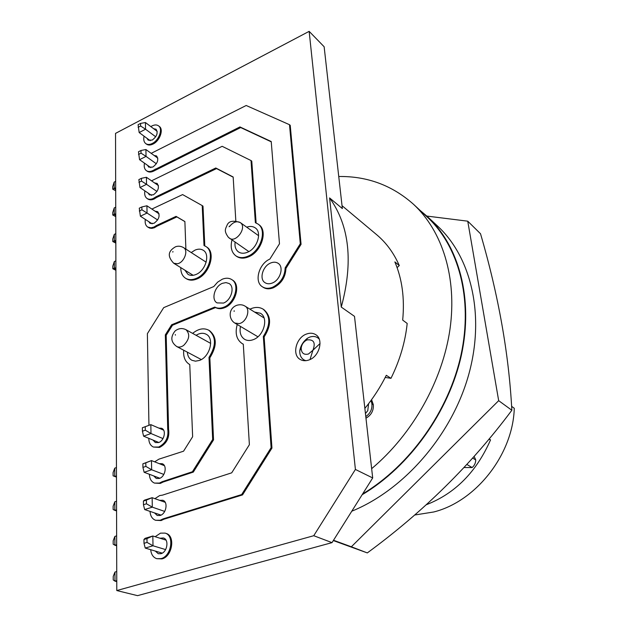 <?xml version="1.0" encoding="UTF-8"?>
<svg xmlns="http://www.w3.org/2000/svg" width="627" height="627" viewBox="0 0 627 627"><rect width="100%" height="100%" fill="white"/><g stroke="black" fill="none" stroke-linecap="round" stroke-linejoin="round"><path stroke-width="0.94" d="M426.838 216.072L467.742 221.174L498.677 400.669L351.347 546.791L367.312 552.912L333.321 540.568M467.742 221.174L480.517 233.746C498.465 295.207 508.905 354.043 511.844 410.262C471.629 464.192 423.452 511.742 367.312 552.912M498.677 400.669L511.844 410.262M351.347 546.791L333.509 540.262M426.25 504.759C455.022 493.582 476.449 471.959 490.541 439.895L488.895 439.245M511.608 406.327L514.273 408.287C512.988 454.316 476.183 501.326 433.79 511.969L414.651 515.018M489.131 438.971L490.541 439.895M329.59 197.928L341.268 307.081C353.424 262.117 349.529 225.736 329.59 197.928L342.358 208.579L324.135 46.743L309.15 31.35L355.407 469.443L313.751 535.709L116.787 590.556L115.533 133.386L309.15 31.35M341.268 307.081L354.498 316.353L372.697 477.946L355.407 469.443M342.036 205.687L376.717 234.749C386.263 242.751 393.787 253.018 399.289 265.558L394.853 261.914C402.15 278.968 404.76 298.358 402.683 320.091L407.189 323.454C405.261 342.013 399.854 360.298 390.974 378.324L386.303 375.299C380.385 387.157 373.237 398.184 364.867 408.396M308.915 359.984C319.409 356.685 323.971 339.223 315.64 334.606C312.983 332.984 309.965 332.788 306.587 334.011C296.077 337.459 291.649 354.968 300.239 359.475C302.794 360.94 305.686 361.105 308.915 359.984M320.044 343.525L312.944 350.219C315.742 342.742 313.813 339.301 307.159 339.905L305.905 340.508C303.147 342.318 301.579 344.858 301.187 348.134C301.391 353.111 303.805 355.078 308.429 354.036L312.944 350.219L310.012 359.53M305.788 360.69L303.891 359.874C300.944 357.939 299.573 354.851 299.784 350.611C300.741 345.548 303.296 341.417 307.457 338.227L309.55 337.161C312.56 336.08 315.248 336.26 317.623 337.702L319.198 339.035M299.784 350.611L301.187 348.134M150.699 549.699C151.193 554.456 153.207 557.45 156.742 558.681L161.029 558.633C171.453 556.251 174.667 535.419 165.081 533.107L160.496 533.138L155.143 536.72M156.742 558.681L161.962 558.9C172.378 556.525 175.584 535.717 165.998 533.405L165.081 533.107M144.077 136.169C143.317 139.602 143.889 142.078 145.778 143.614C147.51 144.79 149.673 144.743 152.267 143.473C159.062 140.323 163.122 128.817 158.529 125.847C156.766 124.608 154.555 124.648 151.899 125.972L150.833 126.599M145.778 143.614L146.553 144.179C148.285 145.354 150.449 145.315 153.043 144.045C159.838 140.895 163.89 129.405 159.297 126.427L158.529 125.847M148.803 438.328C148.842 442.701 150.394 445.609 153.45 447.051L158.678 447.051C165.849 443.226 168.859 437.176 167.707 428.884L168.585 429.268L166.179 335.296L172.488 325.233L215.594 307.559C218.18 308.986 221.159 309.04 224.521 307.724C235.611 303.766 241.019 284.729 232.484 280.057L231.684 279.54C228.965 277.886 225.814 277.785 222.232 279.234L217.64 282.15L213.776 286.547L163.702 307.638L147.376 333.666L148.944 425.325M153.45 447.051L159.564 447.419C166.735 443.602 169.745 437.552 168.585 429.268M167.707 428.884L165.332 334.842L171.649 324.77L214.771 307.073C217.365 308.492 220.343 308.547 223.706 307.23C234.796 303.272 240.219 284.211 231.684 279.54M231.982 239.961C230.195 247.187 231.512 252.501 235.932 255.902C239.255 258.018 243.198 258.152 247.775 256.286C260.707 251.356 267.415 229.976 258.026 224.058L255.369 222.695L251.019 160.551L222.154 146.31L151.53 180.819M144.884 190.882C144.273 194.417 144.986 196.941 147.039 198.469C148.795 199.582 150.927 199.558 153.427 198.406L155.802 196.902L156.601 197.442L216.55 168.577L233.173 177.182M147.039 198.469L147.839 199.01C149.594 200.115 151.726 200.099 154.226 198.947L156.601 197.442M235.932 255.902L236.724 256.435C240.047 258.559 243.989 258.685 248.566 256.819C261.483 251.905 268.191 230.54 258.794 224.623L258.026 224.058M144.476 163.153C143.787 166.633 144.429 169.133 146.397 170.669C148.137 171.814 150.284 171.782 152.839 170.568L239.945 126.936L271.225 141.53L279.477 243.793L269.884 259.076C258.857 263.716 253.896 281.852 262.423 286.805C265.315 288.616 268.701 288.765 272.588 287.26C280.567 283.169 284.752 276.711 285.16 267.87L300.294 243.762L289.502 124.702L246.184 105.493L151.185 153.341M146.397 170.669L147.18 171.218C148.928 172.362 151.076 172.331 153.631 171.124L240.69 127.555L271.248 141.82M155.182 169.055L155.966 169.611M262.423 286.805L263.215 287.331C266.107 289.133 269.492 289.29 273.372 287.785C281.351 283.702 285.536 277.244 285.936 268.419L301.062 244.326L290.23 125.345L289.502 124.702M285.16 267.87L285.936 268.419M237.233 324.496C234.859 333.313 236.528 339.701 242.249 343.651L243.292 344.176L249.381 444.692L231.708 472.829L162.448 495.15L159.697 495.557L154.9 498.661M150.033 511.389C150.362 516.005 152.212 518.968 155.582 520.285L160.222 520.253L162.973 518.921L163.89 519.227L242.531 494.907L271.946 448.078L264.132 336.934C271.444 325.374 271.366 316.282 263.889 309.644L263.089 309.135C259.217 306.854 254.828 306.869 249.922 309.166M155.582 520.285L161.139 520.559L163.89 519.227M183.711 350.234C183.155 357.1 185.169 361.873 189.762 364.569L192.638 436.721L183.554 451.197L158.929 459.152L154.65 461.833M149.398 474.278C149.587 478.777 151.279 481.708 154.485 483.088L159.438 483.08L162.15 481.716L163.044 482.061L193.296 472.1L213.541 439.864L209.841 357.852C217.169 346.057 217.06 336.989 209.496 330.625L208.666 330.155C203.657 327.686 198.312 328.76 192.622 333.384M154.485 483.088L160.34 483.417L163.044 482.061M180.78 267.619C180.741 272.588 182.355 276.154 185.639 278.31C188.633 280.057 192.128 280.104 196.141 278.451C208.807 273.662 215.343 251.803 205.844 246.466L204.002 245.533L202.215 205.593L182.606 194.589L151.867 209.065M145.307 219.403C144.774 222.985 145.582 225.54 147.721 227.06L151.083 227.836L154.03 227.021L156.436 225.524L157.244 226.049L176.869 216.903L184.887 221.605M147.721 227.06L149.673 228.118L151.891 228.353L154.344 227.758L157.244 226.049M185.639 278.31L186.462 278.811C189.448 280.551 192.951 280.606 196.956 278.96C209.614 274.179 216.143 252.328 206.644 246.999L205.844 246.466M148.74 221.621L150.049 223.361L153.952 223.337C159.133 219.426 160.371 215.523 157.675 211.636L155.081 211.189M152.996 440.076L155.339 442.544L158.584 442.552C164.282 440.891 166.57 430.028 161.617 428.288L158.85 428.1M153.74 475.924L156.264 478.44L159.336 478.44C165.254 476.826 167.464 465.367 162.205 463.721L159.242 463.643M154.508 512.902L157.228 515.48L160.12 515.465C166.273 513.913 168.373 501.804 162.793 500.26L159.619 500.33M155.3 551.07L158.255 553.712L160.927 553.688C167.338 552.207 169.306 539.385 163.381 537.974L159.963 538.225M147.063 138.363L148.184 140.166L152.196 140.087C156.985 136.404 158.263 132.791 156.037 129.233L153.678 128.731M147.604 165.363L148.787 167.143L152.769 167.088C157.675 163.333 158.945 159.626 156.57 155.966L154.14 155.48M148.16 193.108L149.406 194.864L153.356 194.825C158.388 191 159.65 187.199 157.118 183.421L154.61 182.951M184.855 270.143L187.998 274.36C190.271 275.7 192.928 275.739 195.985 274.477C205.554 270.833 210.476 254.303 203.273 250.283C200.922 248.833 198.163 248.778 194.997 250.126L191.211 252.556M187.332 352.155C187.645 356.026 189.182 358.746 191.94 360.298L195.483 361.176L199.449 360.431C209.92 356.959 214.7 338.259 206.236 334.277C203.916 333.031 201.298 332.968 198.391 334.089L196.063 335.288M240.478 326.424C239.342 332.412 240.729 336.723 244.648 339.348C247.156 340.751 250.008 340.861 253.214 339.677C263.936 336.088 268.858 317.764 260.409 313.257L254.57 312.058M272.267 283.036C280.245 280.144 284.164 266.977 278.176 263.34C276.068 261.953 273.591 261.827 270.746 262.972C262.76 265.95 258.92 279.125 265.049 282.706C267.102 284 269.508 284.109 272.267 283.036M235.086 242.093C234.553 246.568 235.689 249.852 238.511 251.944C241.027 253.567 244.028 253.669 247.508 252.242C257.289 248.496 262.345 232.327 255.213 227.867C252.846 226.245 250.008 226.018 246.717 227.178M223.486 303.068C231.316 300.255 235.125 286.805 229.074 283.514L225.986 282.597L222.444 283.31C214.622 286.21 210.876 299.659 217.052 302.896L223.486 303.068M420.09 210.406L427.481 216.668C458.948 245.815 473.651 298.648 461.394 355.125C449.065 411.524 409.846 466.41 362.147 494.719M427.481 216.668L437.528 226.01C471.347 257.203 485.455 315.734 468.4 375.722C451.354 435.647 404 489.938 351.778 511.209M362.641 493.935C410.058 465.516 448.924 410.795 461.072 354.663C473.15 298.46 458.455 245.941 427.12 216.934L413.577 204.347C392.298 185.396 367.359 176.109 338.745 176.5M138.12 127.32L140.62 126.011L140.581 123.394L138.089 124.702L139.163 132.556L150.221 140.691M140.62 126.011L145.55 129.225L139.163 132.556M157.205 131.38L145.433 122.539L145.55 129.225L155.715 136.788M145.433 122.539L140.581 123.394M138.904 182.347L141.467 181.085L141.428 178.319L138.865 179.588L139.97 187.551L151.491 195.365M141.467 181.085L146.538 184.322L139.97 187.551M158.451 185.616L146.412 177.269L146.538 184.322L156.977 191.486M146.412 177.269L141.428 178.319M139.304 211.025L141.914 209.786L141.867 206.941L139.265 208.188L140.385 216.205L152.165 223.839M141.914 209.786L147.047 213.039L140.385 216.205M159.093 213.862L146.922 205.781L147.047 213.039L157.636 219.983M146.922 205.781L141.867 206.941M138.504 154.461L141.036 153.168L140.997 150.48L138.473 151.773L139.562 159.673L150.841 167.652M141.036 153.168L146.036 156.397L139.562 159.673M157.816 158.129L145.911 149.532L146.036 156.397L156.342 163.772M145.911 149.532L140.997 150.48M142.423 431.227L145.307 430.193L145.252 426.705L142.368 427.747L142.423 431.227L143.599 436.165L158.772 442.482M163.623 430.161L150.833 424.636L142.368 427.747M145.307 430.193L150.989 433.523L143.599 436.165M145.252 426.705L150.833 424.636L150.989 433.523L162.989 438.594M143.458 504.751L146.444 503.794L146.381 500.087L143.411 501.051L143.458 504.751L144.672 509.571L161.014 515.104M165.183 502.305L152.134 497.681L144.539 500.134L143.411 501.051M146.444 503.794L152.306 507.149L144.672 509.571M146.381 500.087L152.134 497.681L152.306 507.149L164.705 511.42M144.006 543.319L147.031 542.41L146.977 538.577L143.951 539.494L144.006 543.319L145.237 548.069L162.228 553.132M166.006 540.121L152.823 535.991L145.096 538.327L143.951 539.494M147.031 542.41L152.996 545.772L145.237 548.069M146.977 538.577L152.823 535.991L152.996 545.772L165.606 549.589M142.932 467.405L145.864 466.41L145.809 462.82L142.878 463.823L142.932 467.405L144.132 472.288L159.861 478.236M164.392 465.673L151.475 460.586L142.878 463.823M145.864 466.41L151.64 469.756L144.132 472.288M145.809 462.82L151.475 460.586L151.64 469.756L163.835 474.435M116.473 475.901L114.765 476.481L113.095 475.815L113.095 472.57L114.749 468.157L114.765 476.481L116.473 477.1M116.661 544.698L114.906 545.231L113.181 544.197L113.181 540.756L114.882 536.406L114.906 545.231L116.661 545.741M116.755 580.641L114.976 581.143L113.228 579.912L113.228 576.37L114.96 572.059L114.976 581.143L116.755 581.597M116.559 509.798L114.835 510.354L113.142 509.508L113.134 506.177L114.819 501.788L114.835 510.354L116.567 510.919M115.689 190.788L112.727 189.15L112.727 186.65L114.177 182.096L114.192 188.492L115.689 189.479M115.838 243.127L112.797 241.544L112.789 238.918L114.286 234.373L114.294 241.105L115.83 242.038M115.909 270.308L112.829 268.764L112.829 266.067L114.333 261.537L114.349 268.442L115.909 269.336M115.76 216.628L112.766 215.014L112.758 212.459L114.232 207.905L114.239 214.465L115.76 215.422M112.727 189.15L115.681 187.755M112.797 241.544L115.83 240.384M112.829 268.764L115.901 267.737M112.766 215.014L115.752 213.736M156.436 225.524L176.069 216.362L184.887 221.535L185.882 249.123M162.15 481.716L192.411 471.747L212.671 439.48L209.003 357.398C216.339 345.602 216.229 336.519 208.666 330.155M162.973 518.921L241.661 494.562L271.107 447.686L263.324 336.448C270.645 324.88 270.566 315.781 263.089 309.135M155.802 196.902L215.782 167.989L233.166 176.986L235.823 220.908M116.45 467.57L114.749 468.157M116.63 535.866L114.882 536.406M116.732 571.542L114.96 572.059M116.536 501.224L114.819 501.788M115.666 181.352L114.177 182.096M115.807 233.652L114.286 234.373M115.885 260.824L114.333 261.537M115.736 207.169L114.232 207.905M204.794 245.87L202.999 206.15L202.215 205.593M176.069 216.362L176.869 216.903M209.003 357.398L209.841 357.852M212.671 439.48L213.541 439.864M192.411 471.747L193.296 472.1M263.324 336.448L264.132 336.934M271.107 447.686L271.946 448.078M242.249 343.651L243.3 344.247M241.661 494.562L242.531 494.907M300.294 243.762L301.062 244.326M239.945 126.936L240.69 127.555M256.122 222.977L251.772 161.155L251.019 160.551M215.782 167.989L216.55 168.577M214.771 307.073L215.594 307.559M171.649 324.77L172.488 325.233M165.332 334.842L166.179 335.296M313.751 535.709L332.02 542.637L137.556 595.65L116.787 590.556M332.02 542.637L372.697 477.946M365.439 413.483L367.751 410.74L368.598 403.686M371.035 400.426L371.897 403.804C372.36 409.133 370.33 413.405 365.784 416.602M399.289 265.558L397.095 267.611M390.974 378.324L385.221 377.43M371.654 468.675C412.676 434.213 442.646 380.605 450.014 328.995C457.232 277.33 442.239 230.995 413.577 204.347M371.897 403.804L373.324 404.65C373.723 410.622 371.27 415.145 365.964 418.201M371.576 399.673L373.324 404.65M474.145 456.432L475.744 459.944C475.65 463.039 474.443 465.579 472.131 467.554L466.888 464.466M475.744 459.944L472.672 458.086M472.131 467.554L464.051 467.538M173.734 263.254C165.552 254.64 170.223 249.852 175.552 246.764C178.209 245.792 180.882 246.082 183.578 247.634C188.743 250.439 184.134 262.627 177.465 263.755L173.734 263.254L193.163 275.3M172.919 251.474L172.825 252.109L172.919 251.474M229.568 226.472C233.181 222.044 236.763 220.751 240.313 222.585L240.596 222.812C247.148 227.695 235.893 243.268 229.466 238.221L229.059 237.907M229.513 226.182L229.074 226.762L229.513 226.182M210.68 343.392L185.976 329.7C190.263 334.136 189.487 339.372 183.656 345.406C181.14 347.162 178.828 347.538 176.72 346.527L201.291 359.553M175.435 335.132L175.262 334.575L175.435 335.132M264.061 317.952L245.079 306.156C250.965 309.26 246.583 322.317 239.177 323.61L234.796 323.046L257.924 336.785M234.114 311.423L234.169 310.733L234.114 311.423M248.841 251.584L228.447 237.406C223.447 230.556 225.626 228.894 227.139 225.046C228.855 221.025 233.244 220.21 240.313 222.585L258.614 235.713M185.976 329.7C182.23 327.858 178.617 328.266 175.137 330.931C170.27 336.973 170.803 342.177 176.72 346.527M245.079 306.156C242.72 304.644 239.945 304.361 236.763 305.302C228.056 308.57 228.604 319.308 234.796 323.046M305.905 340.508L307.457 338.227M317.623 337.702L319.01 338.588M303.891 359.874L305.302 360.713M183.578 247.634L206.158 262.18"/></g></svg>
